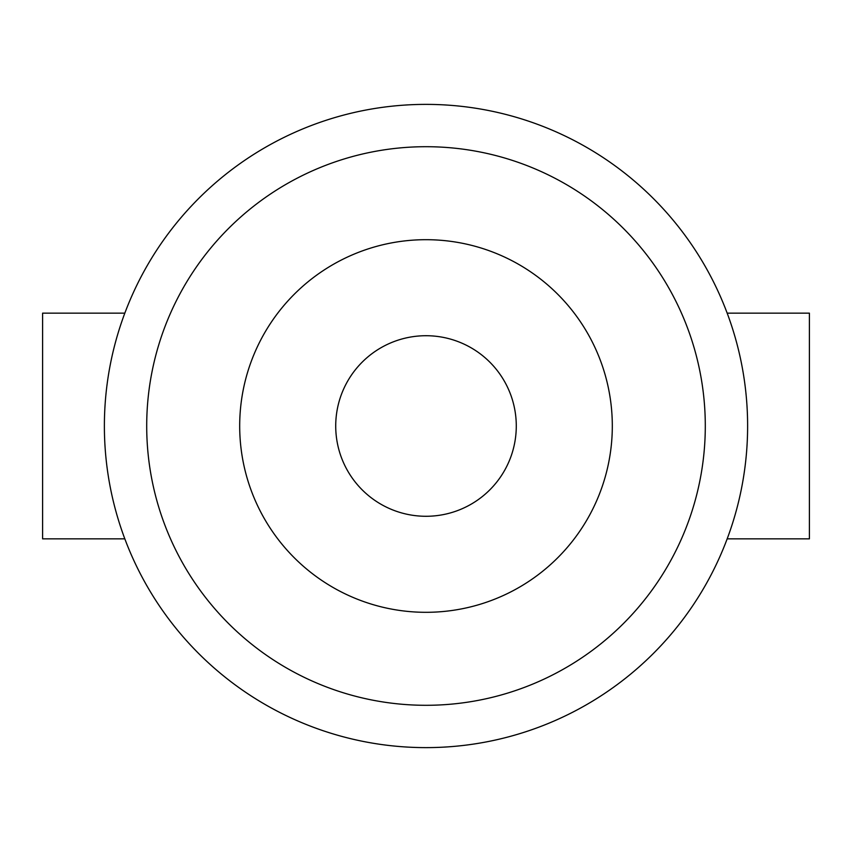 <?xml version="1.0" encoding="UTF-8"?>
<svg xmlns="http://www.w3.org/2000/svg" width="852" height="852" viewBox="0 0 852 852"><rect width="100%" height="100%" fill="white"/><g stroke="black" fill="none" stroke-linecap="round" stroke-linejoin="round"><path stroke-width="1.28" d="M426 705.296A279.296 279.296 0 0 0 705.296 426A279.296 279.296 0 0 0 426 146.704A279.296 279.296 0 0 0 146.704 426A279.296 279.296 0 0 0 426 705.296M426 747.619A321.619 321.619 0 0 0 747.619 426A321.619 321.619 0 0 0 426 104.381A321.619 321.619 0 0 0 104.381 426A321.619 321.619 0 0 0 426 747.619M426 239.689A186.311 186.311 0 0 0 239.689 426A186.311 186.311 0 0 0 426 612.311A186.311 186.311 0 0 0 612.311 426A186.311 186.311 0 0 0 426 239.689M124.829 538.847L42.6 538.847L42.6 313.153L124.829 313.153M727.171 538.847L809.4 538.847L809.4 313.153L727.171 313.153M426 335.72A90.28 90.28 0 0 1 516.28 426A90.28 90.28 0 0 1 426 516.28A90.28 90.28 0 0 1 335.72 426A90.28 90.28 0 0 1 426 335.72"/></g></svg>
